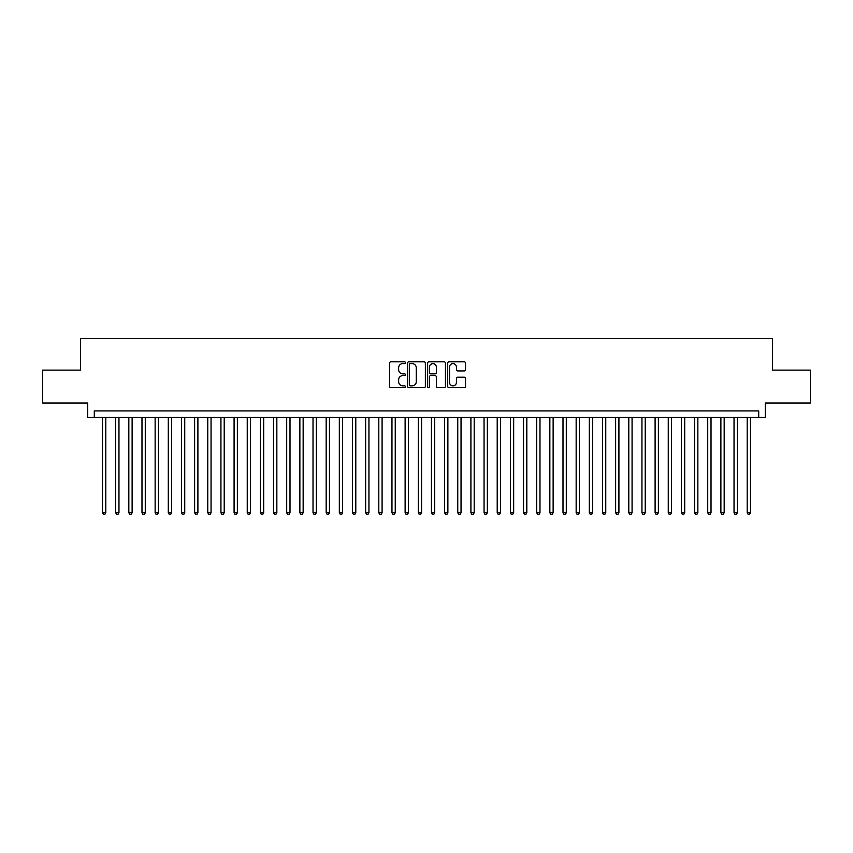 <?xml version="1.0" encoding="UTF-8"?>
<svg xmlns="http://www.w3.org/2000/svg" width="853" height="853" viewBox="0 0 853 853"><rect width="100%" height="100%" fill="white"/><g stroke="black" fill="none" stroke-linecap="round" stroke-linejoin="round"><path stroke-width="1.28" d="M405.452 362.717A0.906 0.906 0 0 0 404.546 361.811L390.823 361.811A1.29 1.29 0 0 0 389.533 363.101L389.533 386.356A1.29 1.29 0 0 0 390.823 387.646L404.546 387.646A0.906 0.906 0 0 0 405.452 386.74A0.906 0.906 0 0 0 404.546 385.833L402.765 385.833A4.137 4.137 0 0 1 398.639 381.707L398.639 379.766A4.137 4.137 0 0 1 402.765 375.629L404.546 375.629A0.906 0.906 0 0 0 405.452 374.723A0.906 0.906 0 0 0 404.546 373.827L402.765 373.827A4.137 4.137 0 0 1 398.639 369.69L398.639 367.75A4.137 4.137 0 0 1 402.765 363.623L404.546 363.623A0.906 0.906 0 0 0 405.452 362.717M464.245 370.916A1.29 1.29 0 0 0 465.535 369.626L465.535 363.101A1.29 1.29 0 0 0 464.245 361.811L448.998 361.811A1.29 1.29 0 0 0 447.708 363.101L447.708 386.356A1.29 1.29 0 0 0 448.998 387.646L464.245 387.646A1.29 1.29 0 0 0 465.535 386.356L465.535 378.476A1.29 1.29 0 0 0 464.245 377.186L457.72 377.186A1.29 1.29 0 0 0 456.43 378.476L456.43 382.379A3.455 3.455 0 0 1 452.975 385.833A3.455 3.455 0 0 1 449.52 382.379L449.52 367.078A3.455 3.455 0 0 1 452.975 363.623A3.455 3.455 0 0 1 456.43 367.078L456.43 369.626A1.29 1.29 0 0 0 457.72 370.916L464.245 370.916M758.712 417.49L765.29 417.49L765.29 403.011L810.35 403.011L810.35 370.127L772.519 370.127L772.519 338.545L80.481 338.545L80.481 370.127L42.65 370.127L42.65 403.011L87.71 403.011L87.71 417.49L758.712 417.49L758.712 410.911L94.288 410.911L94.288 417.49M425.37 363.101A1.29 1.29 0 0 0 424.08 361.811L408.843 361.811A1.29 1.29 0 0 0 407.553 363.101L407.553 386.356A1.29 1.29 0 0 0 408.843 387.646L424.08 387.646A1.29 1.29 0 0 0 425.37 386.356L425.37 363.101M428.92 361.811L444.157 361.811A1.29 1.29 0 0 1 445.447 363.101L445.447 386.356A1.29 1.29 0 0 1 444.157 387.646L437.642 387.646A1.29 1.29 0 0 1 436.352 386.356L436.352 376.919A1.29 1.29 0 0 0 435.051 375.629L430.733 375.629A1.29 1.29 0 0 0 429.443 376.919L429.443 386.74A0.906 0.906 0 0 1 428.537 387.646A0.906 0.906 0 0 1 427.63 386.74L427.63 363.101A1.29 1.29 0 0 1 428.92 361.811M410.261 363.623A0.906 0.906 0 0 0 409.355 364.53L409.355 384.927A0.906 0.906 0 0 0 410.261 385.833L412.138 385.833A4.137 4.137 0 0 0 416.264 381.707L416.264 367.75A4.137 4.137 0 0 0 412.138 363.623L410.261 363.623M436.352 367.142A3.455 3.455 0 0 0 432.897 363.687A3.455 3.455 0 0 0 429.443 367.142L429.443 372.537A1.29 1.29 0 0 0 430.733 373.827L435.051 373.827A1.29 1.29 0 0 0 436.352 372.537L436.352 367.142M102.509 417.49L102.509 512.738L105.804 512.738L105.804 417.49M105.804 512.738L104.812 514.455L103.501 514.455L102.509 512.738M115.667 417.49L115.667 512.738L118.962 512.738L118.962 417.49M118.962 512.738L117.97 514.455L116.658 514.455L115.667 512.738M128.824 417.49L128.824 512.738L132.119 512.738L132.119 417.49M132.119 512.738L131.127 514.455L129.816 514.455L128.824 512.738M141.982 417.49L141.982 512.738L145.277 512.738L145.277 417.49M145.277 512.738L144.285 514.455L142.973 514.455L141.982 512.738M155.139 417.49L155.139 512.738L158.434 512.738L158.434 417.49M158.434 512.738L157.442 514.455L156.131 514.455L155.139 512.738M168.297 417.49L168.297 512.738L171.592 512.738L171.592 417.49M171.592 512.738L170.6 514.455L169.289 514.455L168.297 512.738M181.454 417.49L181.454 512.738L184.738 512.738L184.738 417.49M184.738 512.738L183.758 514.455L182.446 514.455L181.454 512.738M194.612 417.49L194.612 512.738L197.896 512.738L197.896 417.49M197.896 512.738L196.915 514.455L195.593 514.455L194.612 512.738M207.769 417.49L207.769 512.738L211.054 512.738L211.054 417.49M211.054 512.738L210.073 514.455L208.75 514.455L207.769 512.738M220.927 417.49L220.927 512.738L224.211 512.738L224.211 417.49M224.211 512.738L223.23 514.455L221.908 514.455L220.927 512.738M234.085 417.49L234.085 512.738L237.369 512.738L237.369 417.49M237.369 512.738L236.388 514.455L235.065 514.455L234.085 512.738M247.242 417.49L247.242 512.738L250.526 512.738L250.526 417.49M250.526 512.738L249.545 514.455L248.223 514.455L247.242 512.738M260.4 417.49L260.4 512.738L263.684 512.738L263.684 417.49M263.684 512.738L262.703 514.455L261.381 514.455L260.4 512.738M273.557 417.49L273.557 512.738L276.841 512.738L276.841 417.49M276.841 512.738L275.85 514.455L274.538 514.455L273.557 512.738M286.704 417.49L286.704 512.738L289.999 512.738L289.999 417.49M289.999 512.738L289.007 514.455L287.696 514.455L286.704 512.738M299.861 417.49L299.861 512.738L303.156 512.738L303.156 417.49M303.156 512.738L302.165 514.455L300.853 514.455L299.861 512.738M313.019 417.49L313.019 512.738L316.314 512.738L316.314 417.49M316.314 512.738L315.322 514.455L314.011 514.455L313.019 512.738M326.177 417.49L326.177 512.738L329.471 512.738L329.471 417.49M329.471 512.738L328.48 514.455L327.168 514.455L326.177 512.738M339.334 417.49L339.334 512.738L342.629 512.738L342.629 417.49M342.629 512.738L341.637 514.455L340.326 514.455L339.334 512.738M352.492 417.49L352.492 512.738L355.786 512.738L355.786 417.49M355.786 512.738L354.795 514.455L353.483 514.455L352.492 512.738M365.649 417.49L365.649 512.738L368.944 512.738L368.944 417.49M368.944 512.738L367.952 514.455L366.641 514.455L365.649 512.738M378.807 417.49L378.807 512.738L382.091 512.738L382.091 417.49M382.091 512.738L381.11 514.455L379.798 514.455L378.807 512.738M391.964 417.49L391.964 512.738L395.248 512.738L395.248 417.49M395.248 512.738L394.267 514.455L392.945 514.455L391.964 512.738M405.122 417.49L405.122 512.738L408.406 512.738L408.406 417.49M408.406 512.738L407.425 514.455L406.103 514.455L405.122 512.738M418.279 417.49L418.279 512.738L421.563 512.738L421.563 417.49M421.563 512.738L420.582 514.455L419.26 514.455L418.279 512.738M431.437 417.49L431.437 512.738L434.721 512.738L434.721 417.49M434.721 512.738L433.74 514.455L432.418 514.455L431.437 512.738M444.594 417.49L444.594 512.738L447.878 512.738L447.878 417.49M447.878 512.738L446.897 514.455L445.575 514.455L444.594 512.738M457.752 417.49L457.752 512.738L461.036 512.738L461.036 417.49M461.036 512.738L460.055 514.455L458.733 514.455L457.752 512.738M470.909 417.49L470.909 512.738L474.193 512.738L474.193 417.49M474.193 512.738L473.202 514.455L471.89 514.455L470.909 512.738M484.056 417.49L484.056 512.738L487.351 512.738L487.351 417.49M487.351 512.738L486.359 514.455L485.048 514.455L484.056 512.738M497.214 417.49L497.214 512.738L500.508 512.738L500.508 417.49M500.508 512.738L499.517 514.455L498.205 514.455L497.214 512.738M510.371 417.49L510.371 512.738L513.666 512.738L513.666 417.49M513.666 512.738L512.674 514.455L511.363 514.455L510.371 512.738M523.529 417.49L523.529 512.738L526.823 512.738L526.823 417.49M526.823 512.738L525.832 514.455L524.52 514.455L523.529 512.738M536.686 417.49L536.686 512.738L539.981 512.738L539.981 417.49M539.981 512.738L538.989 514.455L537.678 514.455L536.686 512.738M549.844 417.49L549.844 512.738L553.139 512.738L553.139 417.49M553.139 512.738L552.147 514.455L550.835 514.455L549.844 512.738M563.001 417.49L563.001 512.738L566.296 512.738L566.296 417.49M566.296 512.738L565.304 514.455L563.993 514.455L563.001 512.738M576.159 417.49L576.159 512.738L579.443 512.738L579.443 417.49M579.443 512.738L578.462 514.455L577.15 514.455L576.159 512.738M589.316 417.49L589.316 512.738L592.6 512.738L592.6 417.49M592.6 512.738L591.619 514.455L590.297 514.455L589.316 512.738M602.474 417.49L602.474 512.738L605.758 512.738L605.758 417.49M605.758 512.738L604.777 514.455L603.455 514.455L602.474 512.738M615.631 417.49L615.631 512.738L618.915 512.738L618.915 417.49M618.915 512.738L617.935 514.455L616.612 514.455L615.631 512.738M628.789 417.49L628.789 512.738L632.073 512.738L632.073 417.49M632.073 512.738L631.092 514.455L629.77 514.455L628.789 512.738M641.946 417.49L641.946 512.738L645.231 512.738L645.231 417.49M645.231 512.738L644.25 514.455L642.927 514.455L641.946 512.738M655.104 417.49L655.104 512.738L658.388 512.738L658.388 417.49M658.388 512.738L657.407 514.455L656.085 514.455L655.104 512.738M668.262 417.49L668.262 512.738L671.546 512.738L671.546 417.49M671.546 512.738L670.554 514.455L669.242 514.455L668.262 512.738M681.408 417.49L681.408 512.738L684.703 512.738L684.703 417.49M684.703 512.738L683.711 514.455L682.4 514.455L681.408 512.738M694.566 417.49L694.566 512.738L697.861 512.738L697.861 417.49M697.861 512.738L696.869 514.455L695.558 514.455L694.566 512.738M707.723 417.49L707.723 512.738L711.018 512.738L711.018 417.49M711.018 512.738L710.027 514.455L708.715 514.455L707.723 512.738M720.881 417.49L720.881 512.738L724.176 512.738L724.176 417.49M724.176 512.738L723.184 514.455L721.873 514.455L720.881 512.738M734.038 417.49L734.038 512.738L737.333 512.738L737.333 417.49M737.333 512.738L736.342 514.455L735.03 514.455L734.038 512.738M747.196 417.49L747.196 512.738L750.491 512.738L750.491 417.49M750.491 512.738L749.499 514.455L748.188 514.455L747.196 512.738"/></g></svg>

